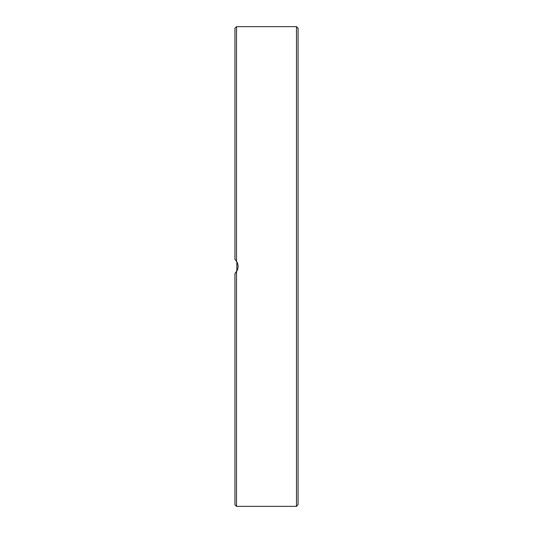 <?xml version="1.0" encoding="UTF-8"?>
<svg xmlns="http://www.w3.org/2000/svg" width="533" height="533" viewBox="0 0 533 533"><rect width="100%" height="100%" fill="white"/><g stroke="black" fill="none" stroke-linecap="round" stroke-linejoin="round"><path stroke-width="0.8" d="M298.06 373.313L298.06 317.102M298.06 296.921L298.06 162.758M298.06 236.879L298.06 215.898M298.06 68.857L298.06 54.353M298.06 478.647L298.06 468.161M236.399 261.09L236.832 261.783L236.832 271.217L234.94 273.556L237.318 270.258M237.971 268.019L238.098 266.333M237.984 265.054L237.338 262.796M236.752 261.636L235.373 259.851M236.519 261.263L236.519 26.65L234.94 28.229L234.94 259.444L236.519 261.263C238.624 264.754 238.624 268.246 236.519 271.737L234.94 273.556L234.94 504.771L236.519 506.35L236.519 271.737M298.06 141.785L298.06 106.034M298.06 426.966L298.06 391.215M298.06 266.5L298.06 28.229L296.481 26.65L296.481 506.35L298.06 504.771L298.06 266.5M236.519 506.35L296.481 506.35M236.519 26.65L296.481 26.65"/></g></svg>
